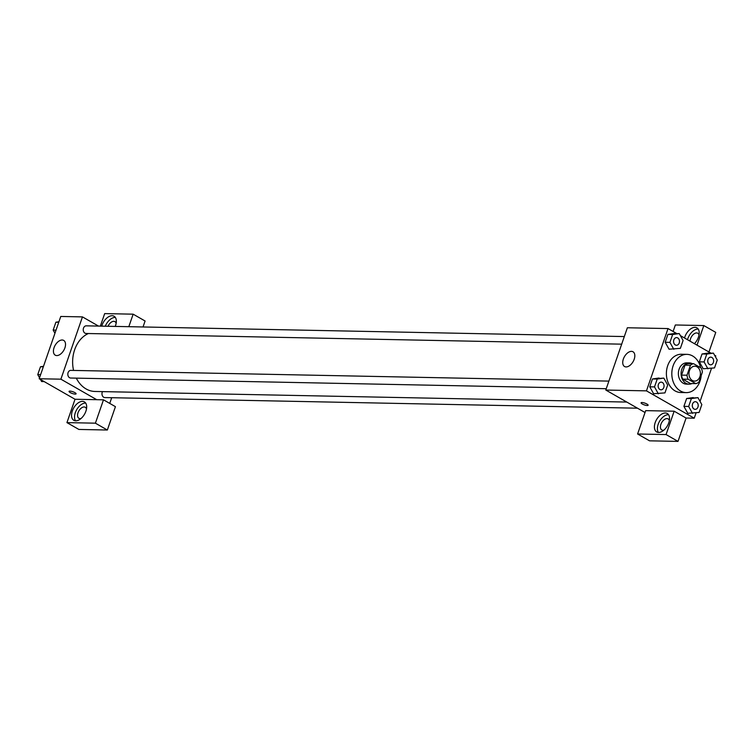 <?xml version="1.0" encoding="UTF-8"?>
<svg xmlns="http://www.w3.org/2000/svg" width="755" height="755" viewBox="0 0 755 755"><rect width="100%" height="100%" fill="white"/><g stroke="black" fill="none" stroke-linecap="round" stroke-linejoin="round"><path stroke-width="1.13" d="M697.044 366.836A7.437 5.729 -88.9 0 1 700.272 375.235A7.437 5.729 -88.9 0 1 694.534 381.096A7.437 5.729 -88.9 0 1 688.956 373.536A7.437 5.729 -88.9 0 1 694.836 366.213A7.437 5.729 -88.9 0 1 697.044 366.836M690.447 365.241L686.984 375.226A10.108 7.786 -88.9 0 0 688.164 379.246L695.817 383.634A10.108 7.786 -88.9 0 0 698.932 382.068L702.386 372.073A10.108 7.786 -88.9 0 0 701.216 368.062L693.552 363.674A10.108 7.786 -88.9 0 0 690.447 365.241L685.021 365.137L681.567 375.122L686.984 375.226M685.021 365.137A10.108 7.786 -88.9 0 1 688.126 363.57L693.552 363.674M681.567 375.122A10.108 7.786 -88.9 0 0 682.737 379.142L690.4 383.521L695.817 383.634M692.335 363.646A10.627 8.192 91.1 0 0 689.475 362.919A10.627 8.192 91.1 0 0 681.076 373.385A10.627 8.192 91.1 0 0 689.051 384.172A10.627 8.192 91.1 0 0 691.939 383.549M689.051 384.172L686.342 384.116A10.627 8.192 -88.9 0 1 678.367 373.329A10.627 8.192 -88.9 0 1 686.767 362.862L689.475 362.919M682.737 379.142L688.164 379.246M701.197 375.518A19.13 14.741 -88.9 0 1 686.172 392.619A19.13 14.741 -88.9 0 1 671.818 373.197A19.13 14.741 -88.9 0 1 686.937 354.359A19.13 14.741 -88.9 0 1 692.618 355.973A19.13 14.741 -88.9 0 1 700.659 367.742M686.172 392.619L680.746 392.515A19.13 14.741 -88.9 0 1 666.391 373.093A19.13 14.741 -88.9 0 1 681.51 354.255L686.937 354.359M676.678 333.512L668.033 328.567L646.459 390.854L694.232 418.195L696.072 412.881M700.045 401.396L711.493 368.346M715.476 356.851L715.797 355.907L714.541 355.19M710.832 353.066L680.387 335.635M713.39 353.113L702.056 353.963L699.328 361.834L703.198 368.751L714.523 367.911L717.25 360.041L713.39 353.113L706.803 354.057L704.075 361.928L707.935 368.846M697.969 397.659L686.635 398.498L683.907 406.369L687.777 413.296L699.102 412.447L701.829 404.576L697.969 397.659L691.382 398.593L688.654 406.464L692.514 413.391M663.815 378.104L652.48 378.953L649.753 386.815L653.622 393.742L664.947 392.893L667.675 385.031L663.815 378.104L657.227 379.048L654.5 386.919L658.36 393.836M679.236 333.568L667.901 334.418L665.174 342.279L669.043 349.206L680.368 348.357L683.096 340.486L679.236 333.568L672.648 334.512L669.921 342.374L673.781 349.301M641.976 402.519A3.718 0.915 19.1 0 1 646.006 403.576A3.718 0.915 19.1 0 1 648.111 405.227A3.718 0.915 19.1 0 1 644.289 404.888A3.718 0.915 19.1 0 1 641.08 402.793A3.718 0.915 19.1 0 1 641.976 402.519M674.158 411.201L666.07 434.559L637.597 433.993L645.685 410.635L674.158 411.201L686.097 418.034L694.232 418.195M668.033 328.567L627.367 327.755L605.793 390.042L646.459 390.854M605.793 390.042L645.044 412.513M641.08 402.793A3.718 0.915 -160.9 0 0 644.289 404.878A3.718 0.915 -160.9 0 0 648.111 405.227M668.751 422.857A10.627 6.248 119.8 0 1 656.699 431.945A10.627 6.248 119.8 0 1 656.557 419.61A10.627 6.248 119.8 0 1 667.26 413.495A10.627 6.248 119.8 0 1 668.751 422.857M668.543 414.703A10.627 6.248 -60.2 0 0 659.54 421.328A10.627 6.248 -60.2 0 0 658.398 432.445M663.9 430.142A6.38 3.747 119.8 0 1 662.937 430.265A6.38 3.747 119.8 0 1 661.795 429.963A6.38 3.747 119.8 0 1 661.257 423.442A6.38 3.747 119.8 0 1 666.986 418.591A6.38 3.747 119.8 0 1 668.128 418.893A6.38 3.747 119.8 0 1 669.345 420.62M637.597 433.993L649.545 440.826L678.009 441.392L666.07 434.559M686.097 418.034L678.009 441.392M634.2 359.248A8.503 5.002 119.8 0 1 624.555 366.524A8.503 5.002 119.8 0 1 624.442 356.662A8.503 5.002 119.8 0 1 633.001 351.764A8.503 5.002 119.8 0 1 634.2 359.248M684.53 338.004A10.627 6.248 119.8 0 1 696.922 327.84A10.627 6.248 119.8 0 1 698.413 337.202A10.627 6.248 119.8 0 1 694.43 343.676M697.025 345.158L703.811 325.556L675.347 324.98L673.101 331.464M698.205 329.057A10.627 6.248 -60.2 0 0 687.512 339.722M690.079 341.184A6.38 3.747 119.8 0 1 696.648 332.936A6.38 3.747 119.8 0 1 697.79 333.238A6.38 3.747 119.8 0 1 699.007 334.965M703.811 325.556L715.759 332.389L708.964 352M626.801 402.066L94.96 391.468A29.766 22.924 -88.9 0 1 76.302 378.142M73.565 370.431A29.766 22.924 -88.9 0 1 88.392 333.531M624.319 336.56L86.268 325.839A3.822 2.945 91.1 0 0 83.314 328.85A3.822 2.945 91.1 0 0 84.975 333.163A3.822 2.945 91.1 0 0 86.117 333.483L621.686 344.167M637.513 408.2L104.851 397.574A3.822 2.945 -88.9 0 1 102.293 395.526A3.822 2.945 -88.9 0 1 102.491 391.618M606.265 388.702L70.696 378.029A3.822 2.945 -88.9 0 1 67.818 374.14A3.822 2.945 -88.9 0 1 70.847 370.375L608.898 381.105M111.702 397.715L109.739 403.397M98.518 326.075L82.455 316.892L60.891 379.18L96.716 399.688L103.492 399.82L95.404 423.177L66.94 422.611L75.028 399.253L96.716 399.688M103.492 399.82L115.43 406.662L107.342 430.02L78.879 429.444L66.94 422.611M128.822 326.679L133.154 314.174L145.092 321.007L143.025 326.972M81.03 418.515A6.38 3.747 119.8 0 1 80.077 418.648A6.38 3.747 119.8 0 1 78.935 418.336A6.38 3.747 119.8 0 1 78.397 411.824A6.38 3.747 119.8 0 1 84.126 406.964A6.38 3.747 119.8 0 1 85.268 407.266A6.38 3.747 119.8 0 1 86.485 408.993M85.683 403.085A10.627 6.248 -60.2 0 0 76.68 409.701A10.627 6.248 -60.2 0 0 75.528 420.818M85.891 411.23A10.627 6.248 119.8 0 1 73.83 420.318A10.627 6.248 119.8 0 1 73.688 407.993A10.627 6.248 119.8 0 1 84.4 401.868A10.627 6.248 119.8 0 1 85.891 411.23M108.012 326.273A6.38 3.747 119.8 0 1 113.778 321.319A6.38 3.747 119.8 0 1 114.93 321.621A6.38 3.747 119.8 0 1 116.147 323.338M115.345 317.43A10.627 6.248 -60.2 0 0 105.285 326.217M101.736 326.141A10.627 6.248 119.8 0 1 114.052 316.222A10.627 6.248 119.8 0 1 115.553 325.584A10.627 6.248 119.8 0 1 115.241 326.415M133.154 314.174L104.681 313.608L100.349 326.113M95.404 423.177L107.342 430.02M82.455 316.892L60.768 316.458L39.203 378.746L75.028 399.253M56.776 355.577A8.503 5.002 119.8 0 1 55.247 355.171A8.503 5.002 119.8 0 1 55.134 345.309A8.503 5.002 119.8 0 1 63.703 340.411A8.503 5.002 119.8 0 1 64.411 349.103A8.503 5.002 119.8 0 1 56.776 355.577M39.203 378.746L60.891 379.18M69.96 391.109A3.718 0.915 19.1 0 1 73.981 392.175A3.718 0.915 19.1 0 1 76.085 393.827A3.718 0.915 19.1 0 1 72.272 393.478A3.718 0.915 19.1 0 1 69.054 391.392A3.718 0.915 19.1 0 1 69.96 391.109M69.054 391.392A3.718 0.915 -160.9 0 0 72.272 393.478A3.718 0.915 -160.9 0 0 76.085 393.827M58.928 321.772L55.898 322.206L53.171 330.077L54.955 333.266M55.898 322.206L58.758 322.272M53.171 330.077L56.03 330.133M43.507 366.317L40.477 366.751L37.75 374.612L39.524 377.802M40.459 379.463L41.61 381.539L44.167 381.586M40.477 366.751L43.337 366.807M37.75 374.612L40.61 374.669M74.613 399.017L74.915 399.565M676.433 345.261L676.452 345.261A3.822 2.945 -88.9 0 1 676.433 345.261A3.822 2.945 -88.9 0 1 673.564 341.373A3.822 2.945 -88.9 0 1 676.584 337.608A3.822 2.945 -88.9 0 1 676.593 337.608L676.603 337.608A3.822 2.945 -88.9 0 1 677.745 337.929A3.822 2.945 -88.9 0 1 679.406 342.251A3.822 2.945 -88.9 0 1 676.452 345.261A3.822 2.945 -88.9 0 1 673.583 341.373A3.822 2.945 -88.9 0 1 676.603 337.608M674.489 333.474L667.901 334.418L672.648 334.512M667.901 334.418L665.174 342.279L669.921 342.374M665.174 342.279L669.043 349.206M661.031 389.797L661.012 389.797A3.822 2.945 -88.9 0 1 661.012 389.797A3.822 2.945 -88.9 0 1 658.143 385.909A3.822 2.945 -88.9 0 1 661.163 382.143A3.822 2.945 -88.9 0 1 661.172 382.143A3.822 2.945 -88.9 0 1 662.324 382.464A3.822 2.945 -88.9 0 1 663.985 386.786A3.822 2.945 -88.9 0 1 661.031 389.797A3.822 2.945 -88.9 0 1 658.162 385.909A3.822 2.945 -88.9 0 1 661.182 382.143L661.163 382.143M659.068 378.01L652.48 378.953L657.227 379.048M652.48 378.953L649.753 386.815L654.5 386.919M649.753 386.815L653.622 393.742M710.587 364.807L710.606 364.807A3.822 2.945 -88.9 0 1 710.587 364.807A3.822 2.945 -88.9 0 1 707.718 360.928A3.822 2.945 -88.9 0 1 710.738 357.153A3.822 2.945 -88.9 0 1 710.748 357.153A3.822 2.945 -88.9 0 1 711.899 357.483A3.822 2.945 -88.9 0 1 713.56 361.796A3.822 2.945 -88.9 0 1 710.606 364.807A3.822 2.945 -88.9 0 1 707.737 360.928A3.822 2.945 -88.9 0 1 710.757 357.153L710.757 357.153M708.643 353.019L702.056 353.963L706.803 354.057M702.056 353.963L699.328 361.834L704.075 361.928M699.328 361.834L703.198 368.751M695.166 409.352L695.185 409.352A3.822 2.945 -88.9 0 1 695.166 409.352A3.822 2.945 -88.9 0 1 692.297 405.463A3.822 2.945 -88.9 0 1 695.317 401.698A3.822 2.945 -88.9 0 1 695.327 401.698L695.336 401.698A3.822 2.945 -88.9 0 1 696.478 402.019A3.822 2.945 -88.9 0 1 698.139 406.332A3.822 2.945 -88.9 0 1 695.185 409.352A3.822 2.945 -88.9 0 1 692.316 405.463A3.822 2.945 -88.9 0 1 695.336 401.698M693.222 397.555L686.635 398.498L691.382 398.593M686.635 398.498L683.907 406.369L688.654 406.464M683.907 406.369L687.777 413.296"/></g></svg>
